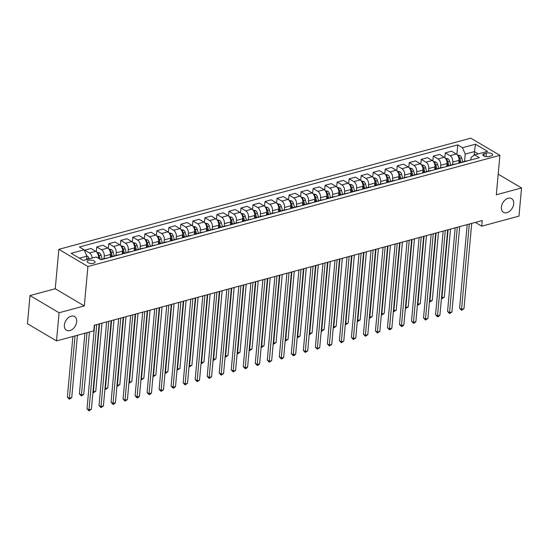 <?xml version="1.0" encoding="UTF-8"?>
<svg xmlns="http://www.w3.org/2000/svg" width="549" height="549" viewBox="0 0 549 549"><rect width="100%" height="100%" fill="white"/><g stroke="black" fill="none" stroke-linecap="round" stroke-linejoin="round"><path stroke-width="0.82" d="M76.688 321.735A7.974 5.428 -59.4 0 1 72.797 329.016A7.974 5.428 -59.4 0 1 66.477 330.258A7.974 5.428 -59.4 0 1 64.377 325.056A7.974 5.428 -59.4 0 1 68.268 317.768A7.974 5.428 -59.4 0 1 74.595 316.533A7.974 5.428 -59.4 0 1 76.688 321.735M513.686 203.823A7.974 5.428 -59.4 0 1 509.795 211.104A7.974 5.428 -59.4 0 1 503.467 212.346A7.974 5.428 -59.4 0 1 501.374 207.145A7.974 5.428 -59.4 0 1 505.265 199.857A7.974 5.428 -59.4 0 1 511.586 198.621A7.974 5.428 -59.4 0 1 513.686 203.823M93.632 263.28A3.987 1.668 5.2 0 0 95.087 262.154A3.987 1.668 5.2 0 0 92.891 260.425A3.987 1.668 5.2 0 0 88.602 260.308A3.987 1.668 5.2 0 0 87.147 261.434A3.987 1.668 5.2 0 0 89.343 263.163A3.987 1.668 5.2 0 0 93.632 263.28M30.01 295.561L59.072 312.752L84.313 305.937L55.25 288.753L30.01 295.561L27.45 323.725L56.513 340.908L93.769 330.855L94.284 325.228L482.242 220.547L481.727 226.181L518.99 216.128L521.55 187.964L498.19 174.15M55.25 288.753L58.839 249.328L470.836 138.163L499.899 155.353L87.902 266.519L58.839 249.328M486.352 153.054L484.239 153.624A3.864 1.62 5.2 0 0 482.825 154.715A3.864 1.62 5.2 0 0 484.959 156.39A3.864 1.62 5.2 0 0 489.104 156.506L491.225 155.93A3.864 1.62 5.2 0 0 492.631 154.845A3.864 1.62 5.2 0 0 490.504 153.164A3.864 1.62 5.2 0 0 486.352 153.054L486.03 156.616M478.213 153.898L474.357 151.62L465.223 154.084L462.491 147.722L457.742 144.909L79.399 246.995L84.148 249.802L86.879 256.17L79.413 258.181M462.491 147.722L475.475 144.215L487.567 151.373L474.59 154.873L471.035 157.522L470.816 159.985M84.148 249.802L71.171 253.309L83.263 260.459L96.247 256.959L100.995 259.766L479.339 157.687L474.59 154.873M59.072 312.752L56.513 340.908M84.313 305.937L87.902 266.519M499.899 155.353L496.31 194.778L521.55 187.964M475.352 222.407L481.727 226.181M474.027 155.292L475.475 144.215M464.557 161.427L465.223 154.084M458.765 163.238L459.026 160.37A4.982 2.992 -105.1 0 0 456.294 154.008L451.539 151.195L445.294 152.883L444.855 157.68M452.541 164.673L452.774 162.058A4.982 2.992 -105.1 0 0 450.043 155.69L445.294 152.883M446.749 166.477L447.01 163.616A4.982 2.992 -105.1 0 0 444.278 157.247L439.523 154.441L433.271 156.122L432.838 160.919M440.518 167.912L440.758 165.297A4.982 2.992 -105.1 0 0 438.027 158.935L433.271 156.122M434.726 169.723L434.986 166.855A4.982 2.992 -105.1 0 0 432.255 160.493L427.506 157.68L421.255 159.368L420.815 164.165M428.501 171.158L428.742 168.543A4.982 2.992 -105.1 0 0 426.01 162.181L421.255 159.368M422.709 172.962L422.97 170.101A4.982 2.992 -105.1 0 0 420.239 163.732L415.483 160.926L409.238 162.614L408.799 167.404M416.485 174.404L416.718 171.782A4.982 2.992 -105.1 0 0 413.987 165.421L409.238 162.614M410.693 176.208L410.954 173.34A4.982 2.992 -105.1 0 0 408.223 166.978L403.467 164.165L397.215 165.853L396.783 170.65M404.462 177.643L404.702 175.028A4.982 2.992 -105.1 0 0 401.971 168.667L397.215 165.853M398.67 179.448L398.931 176.586A4.982 2.992 -105.1 0 0 396.2 170.217L391.451 167.411L385.199 169.099L384.76 173.889M392.446 180.889L392.686 178.274A4.982 2.992 -105.1 0 0 389.955 171.906L385.199 169.099M386.654 182.693L386.915 179.825A4.982 2.992 -105.1 0 0 384.183 173.463L379.428 170.65L373.183 172.338L372.744 177.135M380.43 184.128L380.663 181.513A4.982 2.992 -105.1 0 0 377.932 175.152L373.183 172.338M374.638 185.939L374.898 183.071A4.982 2.992 -105.1 0 0 372.167 176.709L367.411 173.896L361.16 175.584L360.727 180.374M368.406 187.374L368.647 184.759A4.982 2.992 -105.1 0 0 365.915 178.391L361.16 175.584M362.615 189.179L362.875 186.31A4.982 2.992 -105.1 0 0 360.144 179.948L355.395 177.142L349.143 178.823L348.704 183.62M356.39 190.613L356.63 187.998A4.982 2.992 -105.1 0 0 353.899 181.637L349.143 178.823M350.598 192.424L350.859 189.556A4.982 2.992 -105.1 0 0 348.128 183.194L343.372 180.381L337.127 182.069L336.688 186.859M344.374 193.859L344.607 191.244A4.982 2.992 -105.1 0 0 341.876 184.876L337.127 182.069M338.582 195.664L338.843 192.802A4.982 2.992 -105.1 0 0 336.112 186.434L331.356 183.627L325.104 185.308L324.672 190.105M332.351 197.098L332.591 194.483A4.982 2.992 -105.1 0 0 329.86 188.122L325.104 185.308M326.559 198.91L326.82 196.041A4.982 2.992 -105.1 0 0 324.088 189.679L319.34 186.866L313.088 188.554L312.649 193.351M320.335 200.344L320.575 197.729A4.982 2.992 -105.1 0 0 317.837 191.361L313.088 188.554M314.543 202.149L314.803 199.287A4.982 2.992 -105.1 0 0 312.072 192.919L307.316 190.112L301.072 191.793L300.632 196.59M308.318 203.583L308.552 200.968A4.982 2.992 -105.1 0 0 305.82 194.607L301.072 191.793M302.526 205.395L302.787 202.526A4.982 2.992 -105.1 0 0 300.056 196.165L295.3 193.351L289.048 195.039L288.616 199.836M296.295 206.829L296.535 204.214A4.982 2.992 -105.1 0 0 293.804 197.853L289.048 195.039M290.503 208.634L290.764 205.772A4.982 2.992 -105.1 0 0 288.033 199.404L283.284 196.597L277.032 198.285L276.593 203.075M284.279 210.075L284.519 207.453A4.982 2.992 -105.1 0 0 281.781 201.092L277.032 198.285M278.487 211.88L278.748 209.011A4.982 2.992 -105.1 0 0 276.017 202.65L271.261 199.836L265.016 201.524L264.577 206.321M272.263 213.314L272.496 210.699A4.982 2.992 -105.1 0 0 269.765 204.338L265.016 201.524M266.471 215.119L266.732 212.257A4.982 2.992 -105.1 0 0 263.994 205.896L259.245 203.082L252.993 204.77L252.561 209.56M260.24 216.56L260.48 213.945A4.982 2.992 -105.1 0 0 257.749 207.577L252.993 204.77M254.448 218.365L254.709 215.496A4.982 2.992 -105.1 0 0 251.977 209.135L247.228 206.321L240.977 208.009L240.537 212.806M248.223 219.799L248.464 217.184A4.982 2.992 -105.1 0 0 245.726 210.823L240.977 208.009M242.432 221.611L242.692 218.742A4.982 2.992 -105.1 0 0 239.961 212.381L235.205 209.567L228.96 211.255L228.521 216.045M236.207 223.045L236.441 220.43A4.982 2.992 -105.1 0 0 233.709 214.062L228.96 211.255M230.415 224.85L230.676 221.988A4.982 2.992 -105.1 0 0 227.938 215.62L223.189 212.813L216.937 214.494L216.505 219.291M224.184 226.284L224.424 223.669A4.982 2.992 -105.1 0 0 221.693 217.308L216.937 214.494M218.392 228.096L218.653 225.227A4.982 2.992 -105.1 0 0 215.922 218.866L211.173 216.052L204.921 217.74L204.482 222.53M212.168 229.53L212.408 226.915A4.982 2.992 -105.1 0 0 209.67 220.547L204.921 217.74M206.376 231.335L206.637 228.473A4.982 2.992 -105.1 0 0 203.905 222.105L199.15 219.298L192.905 220.979L192.466 225.776M200.145 232.769L200.385 230.155A4.982 2.992 -105.1 0 0 197.654 223.793L192.905 220.979M194.36 234.581L194.621 231.712A4.982 2.992 -105.1 0 0 191.882 225.351L187.134 222.537L180.882 224.225L180.449 229.022M188.129 236.015L188.369 233.4A4.982 2.992 -105.1 0 0 185.637 227.039L180.882 224.225M182.337 237.82L182.597 234.958A4.982 2.992 -105.1 0 0 179.866 228.59L175.117 225.783L168.866 227.471L168.426 232.261M176.112 239.261L176.346 236.64A4.982 2.992 -105.1 0 0 173.614 230.278L168.866 227.471M170.32 241.066L170.581 238.197A4.982 2.992 -105.1 0 0 167.85 231.836L163.094 229.022L156.849 230.71L156.41 235.507M164.089 242.5L164.329 239.886A4.982 2.992 -105.1 0 0 161.598 233.524L156.849 230.71M158.304 244.305L158.565 241.443A4.982 2.992 -105.1 0 0 155.827 235.075L151.078 232.268L144.826 233.956L144.394 238.746M152.073 245.746L152.313 243.132A4.982 2.992 -105.1 0 0 149.582 236.763L144.826 233.956M146.281 247.551L146.542 244.682A4.982 2.992 -105.1 0 0 143.811 238.321L139.062 235.507L132.81 237.195L132.371 241.992M140.057 248.985L140.29 246.371A4.982 2.992 -105.1 0 0 137.559 240.009L132.81 237.195M134.265 250.79L134.526 247.928A4.982 2.992 -105.1 0 0 131.794 241.567L127.039 238.753L120.794 240.441L120.355 245.231M128.034 252.231L128.274 249.617A4.982 2.992 -105.1 0 0 125.543 243.248L120.794 240.441M122.242 254.036L122.502 251.168A4.982 2.992 -105.1 0 0 119.771 244.806L115.022 241.999L108.771 243.681L108.338 248.477M116.017 255.47L116.258 252.856A4.982 2.992 -105.1 0 0 113.526 246.494L108.771 243.681M110.225 257.282L110.486 254.413A4.982 2.992 -105.1 0 0 107.755 248.052L103.006 245.238L96.754 246.926L96.315 251.717M104.001 258.716L104.235 256.102A4.982 2.992 -105.1 0 0 101.503 249.733L96.754 246.926M98.415 258.243L98.47 257.659A4.982 2.992 -105.1 0 0 95.739 251.291L90.983 248.484L84.738 250.166L84.663 250.996M86.57 259.567L86.879 256.17M467.624 160.843A4.982 2.992 -105.1 0 0 466.684 160.857L460.433 162.538A4.982 2.992 -105.1 0 0 459.616 163.005M457.742 144.909L456.871 154.434M461.373 162.531A4.982 2.992 -105.1 0 0 460.433 162.538M455.601 164.089A4.982 2.992 -105.1 0 0 454.661 164.096L448.416 165.784A4.982 2.992 -105.1 0 0 447.6 166.251M449.356 165.777A4.982 2.992 -105.1 0 0 448.416 165.784M443.585 167.335A4.982 2.992 -105.1 0 0 442.645 167.342L436.393 169.03A4.982 2.992 -105.1 0 0 435.577 169.49M437.333 169.017A4.982 2.992 -105.1 0 0 436.393 169.03M431.569 170.574A4.982 2.992 -105.1 0 0 430.629 170.581L424.377 172.269A4.982 2.992 -105.1 0 0 423.56 172.736M425.317 172.262A4.982 2.992 -105.1 0 0 424.377 172.269M419.546 173.82A4.982 2.992 -105.1 0 0 418.606 173.827L412.361 175.515A4.982 2.992 -105.1 0 0 411.544 175.975M413.301 175.502A4.982 2.992 -105.1 0 0 412.361 175.515M407.53 177.059A4.982 2.992 -105.1 0 0 406.589 177.073L400.338 178.754A4.982 2.992 -105.1 0 0 399.521 179.221M401.278 178.748A4.982 2.992 -105.1 0 0 400.338 178.754M395.513 180.305A4.982 2.992 -105.1 0 0 394.573 180.312L388.321 182A4.982 2.992 -105.1 0 0 387.505 182.467M389.262 181.987A4.982 2.992 -105.1 0 0 388.321 182M383.49 183.544A4.982 2.992 -105.1 0 0 382.55 183.558L376.305 185.239A4.982 2.992 -105.1 0 0 375.489 185.706M377.245 185.233A4.982 2.992 -105.1 0 0 376.305 185.239M371.474 186.79A4.982 2.992 -105.1 0 0 370.534 186.797L364.282 188.485A4.982 2.992 -105.1 0 0 363.465 188.952M365.222 188.479A4.982 2.992 -105.1 0 0 364.282 188.485M359.458 190.029A4.982 2.992 -105.1 0 0 358.518 190.043L352.266 191.725A4.982 2.992 -105.1 0 0 351.449 192.191M353.206 191.718A4.982 2.992 -105.1 0 0 352.266 191.725M347.435 193.275A4.982 2.992 -105.1 0 0 346.494 193.282L340.25 194.97A4.982 2.992 -105.1 0 0 339.426 195.437M341.19 194.964A4.982 2.992 -105.1 0 0 340.25 194.97M335.418 196.515A4.982 2.992 -105.1 0 0 334.478 196.528L328.227 198.216A4.982 2.992 -105.1 0 0 327.41 198.676M329.167 198.203A4.982 2.992 -105.1 0 0 328.227 198.216M323.402 199.761A4.982 2.992 -105.1 0 0 322.462 199.767L316.21 201.456A4.982 2.992 -105.1 0 0 315.394 201.922M317.15 201.449A4.982 2.992 -105.1 0 0 316.21 201.456M311.379 203.006A4.982 2.992 -105.1 0 0 310.439 203.013L304.194 204.702A4.982 2.992 -105.1 0 0 303.371 205.161M305.134 204.688A4.982 2.992 -105.1 0 0 304.194 204.702M299.363 206.246A4.982 2.992 -105.1 0 0 298.423 206.252L292.171 207.941A4.982 2.992 -105.1 0 0 291.354 208.407M293.111 207.934A4.982 2.992 -105.1 0 0 292.171 207.941M287.347 209.492A4.982 2.992 -105.1 0 0 286.406 209.498L280.155 211.187A4.982 2.992 -105.1 0 0 279.338 211.646M281.095 211.173A4.982 2.992 -105.1 0 0 280.155 211.187M275.324 212.731A4.982 2.992 -105.1 0 0 274.383 212.744L268.138 214.426A4.982 2.992 -105.1 0 0 267.315 214.892M269.079 214.419A4.982 2.992 -105.1 0 0 268.138 214.426M263.307 215.977A4.982 2.992 -105.1 0 0 262.367 215.983L256.115 217.672A4.982 2.992 -105.1 0 0 255.299 218.138M257.056 217.658A4.982 2.992 -105.1 0 0 256.115 217.672M251.291 219.216A4.982 2.992 -105.1 0 0 250.351 219.229L244.099 220.911A4.982 2.992 -105.1 0 0 243.282 221.377M245.039 220.904A4.982 2.992 -105.1 0 0 244.099 220.911M239.268 222.462A4.982 2.992 -105.1 0 0 238.328 222.469L232.083 224.157A4.982 2.992 -105.1 0 0 231.259 224.623M233.023 224.15A4.982 2.992 -105.1 0 0 232.083 224.157M227.252 225.701A4.982 2.992 -105.1 0 0 226.312 225.714L220.06 227.396A4.982 2.992 -105.1 0 0 219.243 227.862M221 227.389A4.982 2.992 -105.1 0 0 220.06 227.396M215.235 228.947A4.982 2.992 -105.1 0 0 214.295 228.954L208.044 230.642A4.982 2.992 -105.1 0 0 207.227 231.108M208.984 230.635A4.982 2.992 -105.1 0 0 208.044 230.642M203.212 232.186A4.982 2.992 -105.1 0 0 202.272 232.2L196.027 233.888A4.982 2.992 -105.1 0 0 195.204 234.348M196.967 233.874A4.982 2.992 -105.1 0 0 196.027 233.888M191.196 235.432A4.982 2.992 -105.1 0 0 190.256 235.439L184.004 237.127A4.982 2.992 -105.1 0 0 183.188 237.593M184.944 237.12A4.982 2.992 -105.1 0 0 184.004 237.127M179.18 238.678A4.982 2.992 -105.1 0 0 178.24 238.685L171.988 240.373A4.982 2.992 -105.1 0 0 171.171 240.833M172.928 240.359A4.982 2.992 -105.1 0 0 171.988 240.373M167.157 241.917A4.982 2.992 -105.1 0 0 166.217 241.924L159.965 243.612A4.982 2.992 -105.1 0 0 159.148 244.079M160.912 243.605A4.982 2.992 -105.1 0 0 159.965 243.612M155.141 245.163A4.982 2.992 -105.1 0 0 154.2 245.17L147.949 246.858A4.982 2.992 -105.1 0 0 147.132 247.318M148.889 246.844A4.982 2.992 -105.1 0 0 147.949 246.858M143.124 248.402A4.982 2.992 -105.1 0 0 142.184 248.416L135.932 250.097A4.982 2.992 -105.1 0 0 135.116 250.564M136.873 250.09A4.982 2.992 -105.1 0 0 135.932 250.097M131.101 251.648A4.982 2.992 -105.1 0 0 130.161 251.655L123.909 253.343A4.982 2.992 -105.1 0 0 123.093 253.81M124.849 253.329A4.982 2.992 -105.1 0 0 123.909 253.343M119.085 254.887A4.982 2.992 -105.1 0 0 118.145 254.901L111.893 256.582A4.982 2.992 -105.1 0 0 111.076 257.049M112.833 256.575A4.982 2.992 -105.1 0 0 111.893 256.582M107.069 258.133A4.982 2.992 -105.1 0 0 106.122 258.14L100.714 259.602M92.211 258.044A4.982 2.992 -105.1 0 0 89.487 252.979L84.738 250.166M467.199 224.603L459.588 308.229L461.551 309.389L469.32 224.033M463.953 308.737L461.551 310.309L461.551 309.389L463.953 308.737L471.721 223.388M461.551 310.309L459.588 308.229M457.392 154.969L460.069 155.6A3.301 1.983 74.9 0 1 461.647 157.954L462.786 161.907M459.046 160.082L459.836 162.827M460.961 162.401L459.815 158.448A3.301 1.983 -105.1 0 0 458.813 156.582L458.243 156.307M459.033 159.237L460.035 162.703M448.101 229.757L441.911 297.771L444.319 297.126L450.509 229.111M441.526 297.544L441.911 298.697L441.444 298.423M444.319 297.126L441.911 298.697M455.176 227.849L447.565 311.468L449.528 312.628L457.296 227.279M451.937 311.983L449.528 313.554L449.528 312.628L451.937 311.983L459.705 226.627M449.528 313.554L447.565 311.468M443.16 231.095L435.549 314.714L437.512 315.874L445.28 230.518M439.914 315.222L438.473 316.533L437.512 316.794L437.512 315.874L439.914 315.222L447.682 229.873M437.512 316.794L435.549 314.714M431.143 234.334L423.533 317.953L425.496 319.12L433.264 233.764M427.897 318.468L425.496 320.04L425.496 319.12L427.897 318.468L435.666 233.112M425.496 320.04L423.533 317.953M445.369 158.215L448.046 158.846A3.301 1.983 74.9 0 1 449.624 161.193L450.763 165.153M447.03 163.328L447.819 166.066M448.938 165.64L447.799 161.687A3.301 1.983 -105.1 0 0 446.797 159.821L446.227 159.546M447.016 162.483L448.011 165.949M436.084 233.002L429.894 301.017L432.296 300.372L438.486 232.351M429.51 300.79L429.894 301.936L429.428 301.662M432.296 300.372L429.894 301.936M433.353 161.454L436.03 162.085A3.301 1.983 74.9 0 1 437.608 164.439L438.747 168.392M435.007 166.567L435.796 169.312M436.922 168.886L435.782 164.933A3.301 1.983 -105.1 0 0 434.781 163.067L434.204 162.792M434.993 165.723L435.995 169.188M424.068 236.242L417.878 304.263L420.28 303.611L426.47 235.596M417.487 304.029L417.871 305.182L417.412 304.908M420.28 303.611L417.871 305.182M421.337 164.7L424.006 165.331A3.301 1.983 74.9 0 1 425.592 167.685L426.731 171.638M422.991 169.813L423.78 172.551M424.899 172.125L423.759 168.172A3.301 1.983 -105.1 0 0 422.757 166.306L422.188 166.031M422.977 168.968L423.979 172.434M412.045 239.488L405.855 307.502L408.264 306.857L414.454 238.836M405.471 307.275L405.855 308.421L405.388 308.147M408.264 306.857L405.855 308.421M419.12 237.58L411.51 321.199L413.472 322.359L421.241 237.003M415.881 321.714L414.433 323.025L413.472 323.279L413.472 322.359L415.881 321.714L423.65 236.358M413.472 323.279L411.51 321.199M409.314 167.939L411.99 168.57A3.301 1.983 74.9 0 1 413.569 170.924L414.708 174.877M410.975 173.052L411.764 175.797M412.882 175.371L411.743 171.418A3.301 1.983 -105.1 0 0 410.741 169.552L410.165 169.277M410.961 172.208L411.956 175.673M400.029 242.727L393.839 310.748L396.241 310.096L402.431 242.082M393.448 310.514L393.839 311.667L393.372 311.393M396.241 310.096L393.839 311.667M407.104 240.819L399.494 324.438L401.456 325.605L409.225 240.249M403.858 324.953L402.417 326.264L401.456 326.525L401.456 325.605L403.858 324.953L411.626 239.597M401.456 326.525L399.494 324.438M395.088 244.065L387.477 327.684L389.44 328.844L397.208 243.488M391.842 328.199L390.401 329.51L389.44 329.764L389.44 328.844L391.842 328.199L399.61 242.843M389.44 329.764L387.477 327.684M383.065 247.304L375.454 330.93L377.417 332.09L385.185 246.734M379.826 331.438L377.417 333.01L377.417 332.09L379.826 331.438L387.594 246.082M377.417 333.01L375.454 330.93M371.049 250.55L363.438 334.169L365.401 335.329L373.169 249.973M367.803 334.684L365.401 336.256L365.401 335.329L367.803 334.684L375.571 249.328M365.401 336.256L363.438 334.169M359.032 253.789L351.422 337.415L353.384 338.575L361.153 253.219M355.786 337.923L353.384 339.495L353.384 338.575L355.786 337.923L363.555 252.567M353.384 339.495L351.422 337.415M397.298 171.185L399.974 171.816A3.301 1.983 74.9 0 1 401.552 174.17L402.691 178.123M398.951 176.298L399.741 179.043M400.866 178.617L399.727 174.657A3.301 1.983 -105.1 0 0 398.725 172.798L398.149 172.523M398.938 175.454L399.94 178.919M388.013 245.973L381.823 313.987L384.225 313.342L390.414 245.321M381.431 313.76L381.816 314.906L381.356 314.632M384.225 313.342L381.816 314.906M385.281 174.424L387.951 175.056A3.301 1.983 74.9 0 1 389.536 177.409L390.675 181.362M386.935 179.537L387.724 182.282M388.843 181.856L387.704 177.903A3.301 1.983 -105.1 0 0 386.702 176.037L386.132 175.762M386.921 178.693L387.923 182.158M375.99 249.212L369.8 317.233L372.208 316.581L378.398 248.567M369.415 316.999L369.8 318.152L369.333 317.878M372.208 316.581L369.8 318.152M373.258 177.67L375.935 178.301A3.301 1.983 74.9 0 1 377.513 180.655L378.652 184.608M374.912 182.783L375.708 185.528M376.827 185.102L375.688 181.149A3.301 1.983 -105.1 0 0 374.686 179.283L374.109 179.008M374.905 181.939L375.9 185.404M363.973 252.458L357.783 320.472L360.185 319.827L366.375 251.813M357.392 320.245L357.783 321.398L357.317 321.117M360.185 319.827L357.783 321.398M361.242 180.909L363.918 181.541A3.301 1.983 74.9 0 1 365.497 183.894L366.636 187.847M362.896 186.022L363.685 188.767M364.811 188.341L363.671 184.389A3.301 1.983 -105.1 0 0 362.669 182.522L362.093 182.247M362.882 185.178L363.884 188.643M351.957 255.704L345.767 323.718L348.169 323.066L354.359 255.052M345.376 323.485L345.76 324.637L345.3 324.363M348.169 323.066L345.76 324.637M349.226 184.155L351.895 184.787A3.301 1.983 74.9 0 1 353.474 187.14L354.62 191.093M350.88 189.268L351.669 192.013M352.787 191.587L351.648 187.634A3.301 1.983 -105.1 0 0 350.646 185.768L350.077 185.493M350.866 188.424L351.868 191.889M339.934 258.943L333.744 326.957L336.153 326.312L342.343 258.298M333.36 326.73L333.744 327.883L333.277 327.609M336.153 326.312L333.744 327.883M347.009 257.035L339.399 340.654L341.361 341.814L349.13 256.465M343.77 341.169L341.361 342.741L341.361 341.814L343.77 341.169L351.538 255.813M341.361 342.741L339.399 340.654M337.203 187.394L339.879 188.026A3.301 1.983 74.9 0 1 341.457 190.379L342.597 194.339M338.857 192.514L339.653 195.252M340.771 194.826L339.632 190.874A3.301 1.983 -105.1 0 0 338.63 189.007L338.054 188.732M338.85 191.67L339.845 195.128M327.918 262.189L321.728 330.203L324.13 329.551L330.32 261.537M321.337 329.976L321.728 331.122L321.261 330.848M324.13 329.551L321.728 331.122M334.993 260.281L327.382 343.9L329.345 345.06L337.113 259.704M331.747 344.408L329.345 345.98L329.345 345.06L331.747 344.408L339.515 259.059M329.345 345.98L327.382 343.9M325.186 190.64L327.863 191.272A3.301 1.983 74.9 0 1 329.441 193.625L330.58 197.578M326.84 195.753L327.629 198.498M328.755 198.072L327.616 194.12A3.301 1.983 -105.1 0 0 326.614 192.253L326.037 191.978M326.827 194.909L327.828 198.374M315.901 265.428L309.711 333.449L312.113 332.797L318.303 264.783M309.32 333.216L309.705 334.368L309.245 334.094M312.113 332.797L309.705 334.368M322.977 263.52L315.366 347.14L317.329 348.299L325.097 262.95M319.731 347.654L317.329 349.226L317.329 348.299L319.731 347.654L327.499 262.298M317.329 349.226L315.366 347.14M313.17 193.886L315.84 194.518A3.301 1.983 74.9 0 1 317.418 196.871L318.564 200.824M314.824 198.999L315.613 201.737M316.732 201.311L315.593 197.359A3.301 1.983 -105.1 0 0 314.591 195.492L314.021 195.218M314.81 198.155L315.812 201.62M303.878 268.674L297.688 336.688L300.09 336.043L306.28 268.022M297.304 336.462L297.688 337.608L297.222 337.333M300.09 336.043L297.688 337.608M310.954 266.766L303.343 350.386L305.306 351.545L313.074 266.19M307.714 350.9L305.306 352.465L305.306 351.545L307.714 350.9L315.483 265.544M305.306 352.465L303.343 350.386M301.147 197.125L303.823 197.757A3.301 1.983 74.9 0 1 305.402 200.111L306.541 204.063M302.801 202.238L303.597 204.983M304.716 204.557L303.576 200.605A3.301 1.983 -105.1 0 0 302.574 198.738L301.998 198.464M302.794 201.394L303.789 204.859M291.862 271.913L285.672 339.934L288.074 339.282L294.264 271.268M285.281 339.701L285.672 340.854L285.206 340.579M288.074 339.282L285.672 340.854M298.937 270.005L291.327 353.625L293.29 354.791L301.058 269.435M295.691 354.139L294.25 355.45L293.29 355.711L293.29 354.791L295.691 354.139L303.46 268.784M293.29 355.711L291.327 353.625M289.131 200.371L291.807 201.003A3.301 1.983 74.9 0 1 293.386 203.356L294.525 207.309M290.785 205.484L291.574 208.222M292.699 207.803L291.56 203.844A3.301 1.983 -105.1 0 0 290.558 201.984L289.982 201.703M290.771 204.64L291.773 208.105M279.846 275.159L273.656 343.173L276.058 342.528L282.248 274.507M273.265 342.947L273.649 344.093L273.182 343.818M276.058 342.528L273.649 344.093M286.914 273.251L279.311 356.871L281.273 358.03L289.042 272.675M283.675 357.385L282.234 358.696L281.273 358.95L281.273 358.03L283.675 357.385L291.444 272.029M281.273 358.95L279.311 356.871M277.115 203.61L279.784 204.242A3.301 1.983 74.9 0 1 281.363 206.596L282.509 210.548M278.768 208.723L279.558 211.468M280.676 211.042L279.537 207.09A3.301 1.983 -105.1 0 0 278.535 205.223L277.966 204.949M278.755 207.879L279.757 211.344M267.823 278.398L261.633 346.419L264.035 345.767L270.225 277.753M261.249 346.186L261.633 347.339L261.166 347.064M264.035 345.767L261.633 347.339M274.898 276.49L267.288 360.11L269.25 361.276L277.019 275.921M271.659 360.624L269.25 362.196L269.25 361.276L271.659 360.624L279.427 275.269M269.25 362.196L267.288 360.11M262.882 279.736L255.271 363.356L257.234 364.515L265.002 279.16M259.636 363.87L258.195 365.181L257.234 365.435L257.234 364.515L259.636 363.87L267.404 278.515M257.234 365.435L255.271 363.356M250.859 282.975L243.255 366.602L245.218 367.761L252.986 282.406M247.62 367.109L246.178 368.42L245.211 368.681L245.218 367.761L247.62 367.109L255.388 281.754M245.211 368.681L243.255 366.602M238.842 286.221L231.232 369.841L233.195 371L240.963 285.645M235.603 370.355L233.195 371.927L233.195 371L235.603 370.355L243.372 285M233.195 371.927L231.232 369.841M226.826 289.46L219.216 373.087L221.178 374.246L228.947 288.891M223.58 373.594L221.178 375.166L221.178 374.246L223.58 373.594L231.349 288.246M221.178 375.166L219.216 373.087M214.803 292.706L207.199 376.326L209.162 377.486L216.93 292.137M211.564 376.84L209.155 378.412L209.162 377.486L211.564 376.84L219.332 291.485M209.155 378.412L207.199 376.326M202.787 295.952L195.176 379.572L197.139 380.731L204.907 295.376M199.548 380.08L197.139 381.651L197.139 380.731L199.548 380.08L207.316 294.731M197.139 381.651L195.176 379.572M190.771 299.191L183.16 382.811L185.123 383.977L192.891 298.622M187.525 383.326L185.123 384.897L185.123 383.977L187.525 383.326L195.293 297.97M185.123 384.897L183.16 382.811M178.748 302.437L171.137 386.057L173.107 387.217L180.875 301.861M175.508 386.571L174.067 387.882L173.1 388.136L173.107 387.217L175.508 386.571L183.277 301.216M173.1 388.136L171.137 386.057M265.092 206.856L267.768 207.488A3.301 1.983 74.9 0 1 269.346 209.842L270.485 213.794M266.745 211.969L267.541 214.714M268.66 214.288L267.521 210.336A3.301 1.983 -105.1 0 0 266.519 208.469L265.942 208.195M266.739 211.125L267.734 214.59M255.807 281.644L249.617 349.658L252.018 349.013L258.208 280.992M249.225 349.432L249.617 350.585L249.15 350.303M252.018 349.013L249.617 350.585M253.075 210.095L255.752 210.727A3.301 1.983 74.9 0 1 257.33 213.081L258.469 217.033M254.729 215.208L255.518 217.953M256.644 217.528L255.505 213.575A3.301 1.983 -105.1 0 0 254.503 211.708L253.926 211.434M254.715 214.364L255.717 217.829M243.79 284.89L237.6 352.904L240.002 352.252L246.192 284.238M237.209 352.671L237.593 353.824L237.127 353.549M240.002 352.252L237.593 353.824M241.059 213.341L243.729 213.973A3.301 1.983 74.9 0 1 245.307 216.327L246.453 220.279M242.713 218.454L243.502 221.199M244.621 220.773L243.482 216.821A3.301 1.983 -105.1 0 0 242.48 214.954L241.91 214.68M242.699 217.61L243.701 221.075M231.767 288.129L225.577 356.143L227.979 355.498L234.169 287.484M225.193 355.917L225.577 357.07L225.111 356.788M227.979 355.498L225.577 357.07M229.036 216.581L231.712 217.212A3.301 1.983 74.9 0 1 233.291 219.566L234.43 223.518M230.69 221.693L231.486 224.438M232.604 224.013L231.465 220.06A3.301 1.983 -105.1 0 0 230.463 218.193L229.887 217.919M230.683 220.856L231.678 224.315M219.751 291.375L213.561 359.389L215.963 358.737L222.153 290.723M213.17 359.163L213.561 360.309L213.094 360.034M215.963 358.737L213.561 360.309M217.02 219.826L219.696 220.458A3.301 1.983 74.9 0 1 221.274 222.812L222.414 226.764M218.674 224.939L219.463 227.684M220.588 227.259L219.449 223.306A3.301 1.983 -105.1 0 0 218.447 221.439L217.871 221.165M218.66 224.095L219.662 227.561M207.735 294.614L201.545 362.628L203.947 361.983L210.137 293.969M201.154 362.402L201.538 363.555L201.071 363.28M203.947 361.983L201.538 363.555M205.003 223.066L207.673 223.704A3.301 1.983 74.9 0 1 209.251 226.051L210.397 230.01M206.657 228.185L207.447 230.923M208.565 230.498L207.426 226.545A3.301 1.983 -105.1 0 0 206.424 224.678L205.854 224.404M206.644 227.341L207.639 230.806M195.712 297.86L189.522 365.874L191.924 365.229L198.114 297.208M189.137 365.648L189.522 366.794L189.055 366.519M191.924 365.229L189.522 366.794M192.98 226.312L195.657 226.943A3.301 1.983 74.9 0 1 197.235 229.297L198.374 233.25M194.634 231.424L195.43 234.169M196.549 233.744L195.41 229.791A3.301 1.983 -105.1 0 0 194.408 227.924L193.831 227.65M194.627 230.58L195.622 234.046M183.695 301.099L177.505 369.12L179.907 368.468L186.097 300.454M177.114 368.887L177.505 370.04L177.039 369.765M179.907 368.468L177.505 370.04M180.964 229.557L183.641 230.189A3.301 1.983 74.9 0 1 185.219 232.543L186.358 236.495M182.618 234.67L183.407 237.408M184.533 236.983L183.393 233.03A3.301 1.983 -105.1 0 0 182.392 231.163L181.815 230.889M182.604 233.826L183.606 237.292M171.672 304.345L165.482 372.359L167.891 371.714L174.081 303.693M165.098 372.133L165.482 373.279L165.016 373.004M167.891 371.714L165.482 373.279M168.948 232.797L171.617 233.428A3.301 1.983 74.9 0 1 173.196 235.782L174.342 239.735M170.602 237.909L171.391 240.654M172.51 240.229L171.37 236.276A3.301 1.983 -105.1 0 0 170.368 234.409L169.799 234.135M170.588 237.065L171.583 240.531M159.656 307.584L153.466 375.605L155.868 374.953L162.058 306.939M153.082 375.372L153.466 376.525L152.999 376.25M155.868 374.953L153.466 376.525M166.731 305.676L159.121 389.296L161.083 390.463L168.852 305.107M163.492 389.811L161.083 391.382L161.083 390.463L163.492 389.811L171.261 304.455M161.083 391.382L159.121 389.296M156.925 236.043L159.601 236.674A3.301 1.983 74.9 0 1 161.18 239.028L162.319 242.981M158.579 241.155L159.375 243.9M160.493 243.475L159.354 239.515A3.301 1.983 -105.1 0 0 158.352 237.655L157.776 237.374M158.572 240.311L159.567 243.777M147.64 310.83L141.45 378.844L143.852 378.199L150.042 310.178M141.059 378.618L141.45 379.764L140.983 379.489M143.852 378.199L141.45 379.764M154.715 308.922L147.105 392.542L149.067 393.702L156.836 308.346M151.469 393.057L150.028 394.367L149.067 394.621L149.067 393.702L151.469 393.057L159.237 307.701M149.067 394.621L147.105 392.542M144.909 239.282L147.585 239.913A3.301 1.983 74.9 0 1 149.163 242.267L150.302 246.22M146.562 244.394L147.352 247.139M148.477 246.714L147.338 242.761A3.301 1.983 -105.1 0 0 146.329 240.894L145.76 240.62M146.549 243.55L147.551 247.016M135.617 314.069L129.427 382.09L131.835 381.438L138.025 313.424M129.042 381.857L129.427 383.01L128.96 382.735M131.835 381.438L129.427 383.01M142.692 312.161L135.081 395.781L137.051 396.948L144.819 311.592M139.453 396.296L138.012 397.606L137.044 397.867L137.051 396.948L139.453 396.296L147.221 310.94M137.044 397.867L135.081 395.781M132.892 242.528L135.562 243.159A3.301 1.983 74.9 0 1 137.14 245.513L138.286 249.466M134.546 247.64L135.335 250.385M136.454 249.96L135.315 246.007A3.301 1.983 -105.1 0 0 134.313 244.14L133.743 243.866M134.532 246.796L135.528 250.262M123.6 317.315L117.411 385.329L119.812 384.684L126.002 316.67M117.026 385.103L117.411 386.256L116.944 385.974M119.812 384.684L117.411 386.256M130.676 315.407L123.065 399.027L125.028 400.187L132.796 314.831M127.437 399.542L125.028 401.113L125.028 400.187L127.437 399.542L135.198 314.186M125.028 401.113L123.065 399.027M120.869 245.767L123.546 246.398A3.301 1.983 74.9 0 1 125.124 248.752L126.263 252.705M122.523 250.879L123.319 253.624M124.438 253.199L123.299 249.246A3.301 1.983 -105.1 0 0 122.297 247.379L121.72 247.105M122.509 250.035L123.511 253.501M111.584 320.561L105.394 388.575L107.796 387.923L113.986 319.909M105.003 388.342L105.394 389.495L104.928 389.22M107.796 387.923L105.394 389.495M118.659 318.646L111.049 402.273L113.012 403.433L120.78 318.077M115.414 402.781L113.972 404.091L113.012 404.352L113.012 403.433L115.414 402.781L123.182 317.425M113.012 404.352L111.049 402.273M108.853 249.013L111.529 249.644A3.301 1.983 74.9 0 1 113.108 251.998L114.247 255.951M110.507 254.125L111.296 256.87M112.421 256.445L111.275 252.492A3.301 1.983 -105.1 0 0 110.274 250.625L109.704 250.351M110.493 253.281L111.495 256.747M99.561 323.8L93.371 391.814L95.78 391.169L101.97 323.155M92.987 391.588L93.371 392.741L92.905 392.466M95.78 391.169L93.371 392.741M106.636 321.892L99.026 405.512L100.995 406.672L108.764 321.323M103.397 406.027L100.989 407.598L100.995 406.672L103.397 406.027L111.166 320.671M100.989 407.598L99.026 405.512M96.83 252.252L99.506 252.883A3.301 1.983 74.9 0 1 101.085 255.237L102.231 259.19M84.91 333.25L79.392 393.901L81.355 395.06L83.757 394.408L89.439 332.028M98.491 257.371L98.806 258.476M100.309 259.361L99.259 255.731A3.301 1.983 -105.1 0 0 98.257 253.864L97.688 253.59M98.477 256.527L99.088 258.641M87.03 332.673L81.355 395.98L79.392 393.901M83.757 394.408L81.355 395.98M94.62 325.132L87.01 408.758L88.972 409.918L96.741 324.562M91.381 409.266L88.972 410.837L88.972 409.918L91.381 409.266L99.143 323.917M88.972 410.837L87.01 408.758M86.783 255.944L87.49 256.129A3.301 1.983 74.9 0 1 89.068 258.483L89.178 258.867M72.893 336.489L67.376 397.14L69.339 398.3L71.741 397.654L77.416 335.267M87.353 259.361L87.243 258.977A3.301 1.983 -105.1 0 0 86.735 257.783M75.014 335.919L69.339 399.226L67.376 397.14M71.741 397.654L69.339 399.226M452.774 162.058L459.026 160.37M440.758 165.297L447.01 163.616M428.742 168.543L434.986 166.855M416.718 171.782L422.97 170.101M404.702 175.028L410.954 173.34M392.686 178.274L398.931 176.586M380.663 181.513L386.915 179.825M368.647 184.759L374.898 183.071M356.63 187.998L362.875 186.31M344.607 191.244L350.859 189.556M332.591 194.483L338.843 192.802M320.575 197.729L326.82 196.041M308.552 200.968L314.803 199.287M296.535 204.214L302.787 202.526M284.519 207.453L290.764 205.772M272.496 210.699L278.748 209.011M260.48 213.945L266.732 212.257M248.464 217.184L254.709 215.496M236.441 220.43L242.692 218.742M224.424 223.669L230.676 221.988M212.408 226.915L218.653 225.227M200.385 230.155L206.637 228.473M188.369 233.4L194.621 231.712M176.346 236.64L182.597 234.958M164.329 239.886L170.581 238.197M152.313 243.132L158.565 241.443M140.29 246.371L146.542 244.682M128.274 249.617L134.526 247.928M116.258 252.856L122.502 251.168M104.235 256.102L110.486 254.413M97.749 257.852L98.47 257.659M450.043 155.69L456.294 154.008M438.027 158.935L444.278 157.247M426.01 162.181L432.255 160.493M413.987 165.421L420.239 163.732M401.971 168.667L408.223 166.978M389.955 171.906L396.2 170.217M377.932 175.152L384.183 173.463M365.915 178.391L372.167 176.709M353.899 181.637L360.144 179.948M341.876 184.876L348.128 183.194M329.86 188.122L336.112 186.434M317.837 191.361L324.088 189.679M305.82 194.607L312.072 192.919M293.804 197.853L300.056 196.165M281.781 201.092L288.033 199.404M269.765 204.338L276.017 202.65M257.749 207.577L263.994 205.896M245.726 210.823L251.977 209.135M233.709 214.062L239.961 212.381M221.693 217.308L227.938 215.62M209.67 220.547L215.922 218.866M197.654 223.793L203.905 222.105M185.637 227.039L191.882 225.351M173.614 230.278L179.866 228.59M161.598 233.524L167.85 231.836M149.582 236.763L155.827 235.075M137.559 240.009L143.811 238.321M125.543 243.248L131.794 241.567M113.526 246.494L119.771 244.806M101.503 249.733L107.755 248.052M89.487 252.979L95.739 251.291M484.019 156.04L484.239 153.624M460 155.58L458.134 156.088M461.647 157.954L459.815 158.448M458.724 157.563L458.813 156.582M447.984 158.826L446.111 159.334M449.624 161.193L447.799 161.687M446.708 160.802L446.797 159.821M435.968 162.072L434.094 162.573M437.608 164.439L435.782 164.933M434.691 164.048L434.781 163.067M423.945 165.311L422.078 165.819M425.592 167.685L423.759 168.172M422.668 167.287L422.757 166.306M411.928 168.557L410.055 169.058M413.569 170.924L411.743 171.418M410.652 170.533L410.741 169.552M399.912 171.796L398.039 172.304M401.552 174.17L399.727 174.657M398.636 173.772L398.725 172.798M387.889 175.042L386.022 175.543M389.536 177.409L387.704 177.903M386.613 177.018L386.702 176.037M375.873 178.281L373.999 178.789M377.513 180.655L375.688 181.149M374.596 180.257L374.686 179.283M363.857 181.527L361.983 182.028M365.497 183.894L363.671 184.389M362.58 183.503L362.669 182.522M351.834 184.766L349.967 185.274M353.474 187.14L351.648 187.634M350.557 186.749L350.646 185.768M339.817 188.012L337.944 188.52M341.457 190.379L339.632 190.874M338.541 189.988L338.63 189.007M327.801 191.258L325.928 191.759M329.441 193.625L327.616 194.12M326.525 193.234L326.614 192.253M315.778 194.497L313.911 195.005M317.418 196.871L315.593 197.359M314.502 196.473L314.591 195.492M303.762 197.743L301.888 198.244M305.402 200.111L303.576 200.605M302.485 199.719L302.574 198.738M291.745 200.982L289.872 201.49M293.386 203.356L291.56 203.844M290.469 202.958L290.558 201.984M279.722 204.228L277.856 204.729M281.363 206.596L279.537 207.09M278.446 206.204L278.535 205.223M267.706 207.467L265.833 207.975M269.346 209.842L267.521 210.336M266.43 209.444L266.519 208.469M255.69 210.713L253.816 211.214M257.33 213.081L255.505 213.575M254.413 212.689L254.503 211.708M243.667 213.952L241.8 214.46M245.307 216.327L243.482 216.821M242.39 215.935L242.48 214.954M231.651 217.198L229.777 217.699M233.291 219.566L231.465 220.06M230.374 219.175L230.463 218.193M219.634 220.437L217.761 220.945M221.274 222.812L219.449 223.306M218.358 222.42L218.447 221.439M207.611 223.683L205.745 224.191M209.251 226.051L207.426 226.545M206.335 225.66L206.424 224.678M195.595 226.929L193.722 227.43M197.235 229.297L195.41 229.791M194.319 228.906L194.408 227.924M183.572 230.168L181.705 230.676M185.219 232.543L183.393 233.03M182.302 232.145L182.392 231.163M171.556 233.414L169.689 233.915M173.196 235.782L171.37 236.276M170.279 235.391L170.368 234.409M159.539 236.653L157.666 237.161M161.18 239.028L159.354 239.515M158.263 238.63L158.352 237.655M147.516 239.899L145.65 240.4M149.163 242.267L147.338 242.761M146.24 241.876L146.329 240.894M135.5 243.138L133.633 243.646M137.14 245.513L135.315 246.007M134.224 245.115L134.313 244.14M123.484 246.384L121.61 246.885M125.124 248.752L123.299 249.246M122.207 248.361L122.297 247.379M111.461 249.623L109.594 250.131M113.108 251.998L111.275 252.492M110.184 251.607L110.274 250.625M99.444 252.869L97.578 253.37M101.085 255.237L99.259 255.731M98.168 254.846L98.257 253.864M87.428 256.115L86.872 256.259M89.068 258.483L87.243 258.977"/></g></svg>
